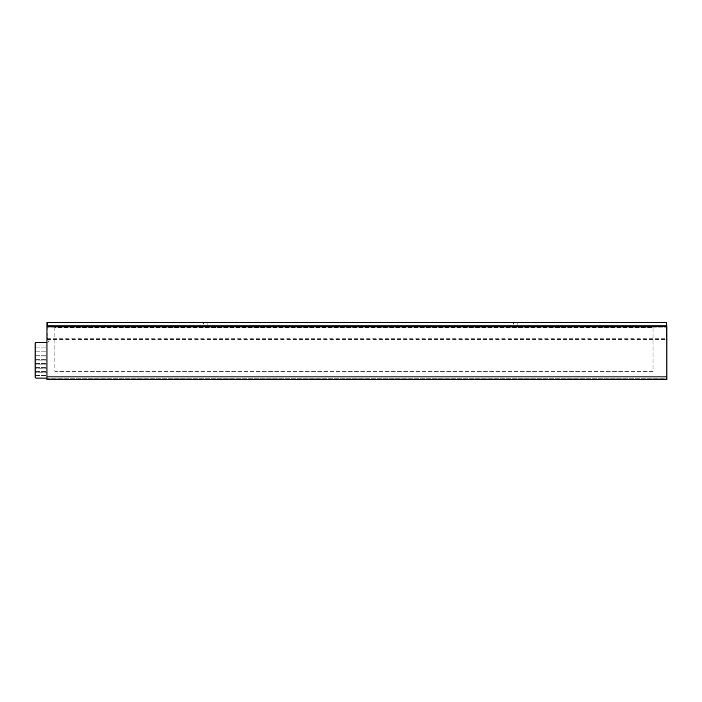 <?xml version="1.0" encoding="UTF-8"?>
<svg xmlns="http://www.w3.org/2000/svg" width="702" height="702" viewBox="0 0 702 702"><rect width="100%" height="100%" fill="white"/><g stroke="black" fill="none" stroke-linecap="round" stroke-linejoin="round"><path stroke-width="0.53" stroke-dasharray="3.51 2.63" d="M46.973 378.097L666.9 378.097L666.9 327.86L46.973 327.86L46.973 338.539A1.974 1.974 0 0 1 48.947 340.514A1.974 1.974 0 0 1 46.973 342.497L36.285 342.497A1.185 1.185 0 0 0 35.1 343.682L35.1 376.913A1.185 1.185 0 0 0 36.285 378.097L666.9 378.097L666.9 327.86L46.973 327.86L46.973 338.539A1.974 1.974 0 0 1 48.947 340.514A1.974 1.974 0 0 1 46.973 342.497M46.973 326.667L46.973 376.913L666.9 376.913L666.9 326.667L46.973 326.807L196.016 326.667L196.016 322.315L46.973 322.315L196.016 322.385M666.9 376.913L666.9 379.685L666.9 378.887L46.973 378.887L46.973 376.913M46.973 378.887L46.973 379.685L46.973 378.887L666.9 378.887M46.973 379.685L666.9 379.685M54.879 327.457L54.879 371.376L653.053 371.376L653.053 327.457L54.879 327.457L54.879 371.376L653.053 371.376L653.053 327.457L54.879 327.457M511.916 322.587A1.974 1.974 0 0 1 513.899 324.561A1.974 1.974 0 0 1 511.916 326.544A1.974 1.974 0 0 1 509.942 324.561A1.974 1.974 0 0 1 511.916 322.587A1.974 1.974 0 0 1 513.899 324.561A1.974 1.974 0 0 1 511.916 326.544A1.974 1.974 0 0 1 509.942 324.561A1.974 1.974 0 0 1 511.916 322.587M201.948 322.587A1.974 1.974 0 0 1 203.931 324.561A1.974 1.974 0 0 1 201.948 326.544A1.974 1.974 0 0 1 199.973 324.561A1.974 1.974 0 0 1 201.948 322.587A1.974 1.974 0 0 1 203.931 324.561A1.974 1.974 0 0 1 201.948 326.544A1.974 1.974 0 0 1 199.973 324.561A1.974 1.974 0 0 1 201.948 322.587M517.848 322.385L517.848 326.807L517.848 322.315L666.9 322.315L207.889 322.385L505.984 322.315L505.984 326.807L505.984 322.385M517.848 326.667L666.83 326.667L666.83 322.385M207.889 322.385L207.889 326.667L505.984 326.667M196.016 326.807L207.889 326.807L207.889 322.315L196.016 322.315L196.016 326.667M47.297 326.667L47.297 339.531L47.104 327.088L666.9 326.667M47.104 338.75L666.76 338.75L666.76 327.088M47.297 339.531L666.567 339.531L666.76 338.75M666.567 326.667L666.567 339.531M47.034 326.667L47.034 322.385M505.984 326.807L517.848 326.807M35.1 359.705L35.1 356.932L46.973 356.932L46.973 359.705L35.1 359.705L35.1 356.932L46.973 356.932L46.973 359.705L35.1 359.705M35.1 355.747L35.1 352.974L46.973 352.974L46.973 355.747L35.1 355.747L35.1 352.974L46.973 352.974L46.973 355.747L35.1 355.747M35.1 351.79L35.1 349.026L46.973 349.026L46.973 351.79L35.1 351.79L35.1 349.026L46.973 349.026L46.973 351.79L35.1 351.79M35.1 363.662L35.1 360.889L46.973 360.889L46.973 363.662L35.1 363.662L35.1 360.889L46.973 360.889L46.973 363.662L35.1 363.662M35.1 367.62L35.1 364.847L46.973 364.847L46.973 367.62L35.1 367.62L35.1 364.847L46.973 364.847L46.973 367.62L35.1 367.62M35.1 371.569L35.1 368.804L46.973 368.804L46.973 371.569L35.1 371.569L35.1 368.804L46.973 368.804L46.973 371.569L35.1 371.569M35.1 347.832L35.1 345.068L46.973 345.068L46.973 347.832L35.1 347.832L35.1 345.068L46.973 345.068L46.973 347.832L35.1 347.832M35.1 375.526L35.1 372.762L46.973 372.762L46.973 375.526L35.1 375.526L35.1 372.762L46.973 372.762L46.973 375.526L35.1 375.526"/><path stroke-width="1.05" d="M46.973 342.497L36.285 342.497A1.185 1.185 0 0 0 35.1 343.682L35.1 376.913A1.185 1.185 0 0 0 36.285 378.097L46.973 378.097M46.973 326.667L46.973 376.913L666.9 376.913L666.9 326.667L46.973 326.667L46.973 322.315L666.514 322.315L666.567 326.667M666.9 376.913L666.9 379.685L46.973 379.685L46.973 376.913M666.9 326.667L666.514 322.315M666.567 326.272L47.297 326.667M47.297 326.272L666.558 325.86M47.359 322.315L47.315 325.86M47.359 325.798L666.514 325.798"/></g></svg>
